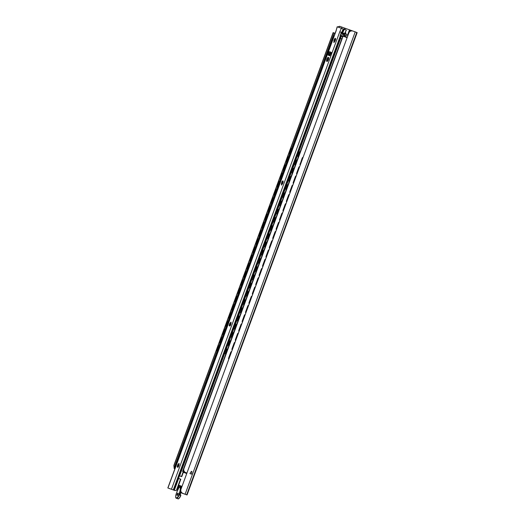 <?xml version="1.0" encoding="UTF-8"?>
<svg xmlns="http://www.w3.org/2000/svg" width="525" height="525" viewBox="0 0 525 525"><rect width="100%" height="100%" fill="white"/><g stroke="black" fill="none" stroke-linecap="round" stroke-linejoin="round"><path stroke-width="0.79" d="M182.175 493.133L186.06 494.609L182.562 493.303L180.876 492.089L180.79 489.74C180.567 491.387 181.289 492.621 182.949 493.447L187.051 494.977L357.171 32.616L353.023 31.067M345.174 28.304L339.957 26.388L337.851 27.011M344.623 35.037L345.273 35.28L344.886 36.343M344.098 34.86L345.726 35.444A1.372 1.273 109.7 0 0 345.739 35.444A1.372 1.273 109.7 0 0 347.274 34.847L348.055 35.123M348.062 35.116L347.274 34.847M345.01 33.042L345.87 32.996L345.627 34.243M345.962 34.072L346.342 34.499M352.242 30.817L345.22 28.291M346.441 34.243L344.649 33.876M346.408 37.393A1.096 0.407 -69.7 0 0 346.264 36.835L343.928 36.002L344.321 34.939M347.215 37.19L346.264 36.835L347.215 37.19A1.096 0.407 110.3 0 1 347.281 37.236M168.577 485.927L174.897 468.727L174.097 468.412L174.91 468.707M335.094 33.331L336.184 30.365M337.588 26.919L339.938 26.381M169.516 488.585L169.089 488.427M191.507 474.141L189.952 473.563C191.776 470.367 192.294 470.558 191.507 474.141M182.142 493.211L180.777 492.712M180.324 492.562L187.051 494.977M353.069 31.08C351.264 30.634 349.919 31.106 349.02 32.511L350.608 30.778L352.675 30.942M180.79 489.74L349.02 32.511M338.513 27.248L338.776 26.545M303.109 157.283A1.372 1.194 109.8 0 0 302.164 158.183L302.354 158.248A1.372 1.194 -70.2 0 1 303.05 157.447M300.28 164.968A1.372 1.194 -70.2 0 1 300.274 163.905L302.164 158.183M300.274 163.905L302.354 158.248M300.083 163.833A1.372 1.194 109.8 0 0 300.221 165.132M299.709 166.53A1.372 1.194 109.8 0 0 298.764 167.429L298.948 167.495A1.372 1.194 -70.2 0 1 299.65 166.694M296.881 174.215A1.372 1.194 -70.2 0 1 296.874 173.152L298.948 167.495M296.874 173.152L296.684 173.079A1.372 1.194 109.8 0 0 296.822 174.379M296.303 175.777A1.372 1.194 109.8 0 0 295.358 176.676L295.549 176.748A1.372 1.194 -70.2 0 1 296.244 175.941M293.482 183.461A1.372 1.194 -70.2 0 1 293.468 182.398L295.549 176.748M293.468 182.398L293.285 182.326A1.372 1.194 109.8 0 0 293.416 183.625M292.904 185.03A1.372 1.194 109.8 0 0 291.959 185.922L292.143 185.994A1.372 1.194 -70.2 0 1 292.845 185.187M290.076 192.708A1.372 1.194 -70.2 0 1 290.069 191.645L292.143 185.994M290.069 191.645L289.879 191.579A1.372 1.194 109.8 0 0 290.017 192.872M289.498 194.276A1.372 1.194 109.8 0 0 288.56 195.175L288.743 195.241A1.372 1.194 -70.2 0 1 289.439 194.434M286.676 201.961A1.372 1.194 -70.2 0 1 286.663 200.891L288.743 195.241M286.663 200.891L286.479 200.826A1.372 1.194 109.8 0 0 286.611 202.118M286.099 203.523A1.372 1.194 109.8 0 0 285.154 204.422L285.344 204.488A1.372 1.194 -70.2 0 1 286.04 203.68M283.27 211.207A1.372 1.194 -70.2 0 1 283.264 210.138L285.344 204.488M283.264 210.138L283.073 210.072A1.372 1.194 109.8 0 0 283.211 211.372M282.699 212.769A1.372 1.194 109.8 0 0 281.754 213.668L281.938 213.734A1.372 1.194 -70.2 0 1 282.64 212.927M279.871 220.454A1.372 1.194 -70.2 0 1 279.858 219.384L281.938 213.734M279.858 219.384L279.674 219.319A1.372 1.194 109.8 0 0 279.812 220.618M279.293 222.016A1.372 1.194 109.8 0 0 278.348 222.915L278.539 222.981A1.372 1.194 -70.2 0 1 279.234 222.173M276.465 229.701A1.372 1.194 -70.2 0 1 276.458 228.631L278.539 222.981M276.458 228.631L276.268 228.565A1.372 1.194 109.8 0 0 276.406 229.865M275.894 231.262A1.372 1.194 109.8 0 0 274.949 232.162L275.133 232.227A1.372 1.194 -70.2 0 1 275.835 231.427M273.066 238.947A1.372 1.194 -70.2 0 1 273.053 237.877L275.133 232.227M273.053 237.877L272.869 237.812A1.372 1.194 109.8 0 0 273.007 239.111M272.488 240.509A1.372 1.194 109.8 0 0 271.543 241.408L271.733 241.474A1.372 1.194 -70.2 0 1 272.429 240.673M269.66 248.194A1.372 1.194 -70.2 0 1 269.653 247.124L271.733 241.474M269.653 247.124L269.463 247.058A1.372 1.194 109.8 0 0 269.601 248.358M269.089 249.756A1.372 1.194 109.8 0 0 268.144 250.655L268.327 250.72A1.372 1.194 -70.2 0 1 269.03 249.92M266.26 257.44A1.372 1.194 -70.2 0 1 266.254 256.377L268.327 250.72M266.254 256.377L266.063 256.305A1.372 1.194 109.8 0 0 266.201 257.604M265.683 259.002A1.372 1.194 109.8 0 0 264.738 259.901L264.928 259.973A1.372 1.194 -70.2 0 1 265.624 259.166M262.861 266.687A1.372 1.194 -70.2 0 1 262.848 265.624L264.928 259.973M262.848 265.624L262.664 265.552A1.372 1.194 109.8 0 0 262.795 266.851M262.283 268.255A1.372 1.194 109.8 0 0 261.338 269.148L261.522 269.22A1.372 1.194 -70.2 0 1 262.224 268.413M259.455 275.933A1.372 1.194 -70.2 0 1 259.448 274.87L261.522 269.22M259.448 274.87L259.258 274.798A1.372 1.194 109.8 0 0 259.396 276.098M258.877 277.502A1.372 1.194 109.8 0 0 257.933 278.394L258.123 278.467A1.372 1.194 -70.2 0 1 258.818 277.659M256.056 285.18A1.372 1.194 -70.2 0 1 256.043 284.117L258.123 278.467M256.043 284.117L255.859 284.051A1.372 1.194 109.8 0 0 255.99 285.344M255.478 286.748A1.372 1.194 109.8 0 0 254.533 287.647L254.723 287.713A1.372 1.194 -70.2 0 1 255.419 286.906M252.65 294.433A1.372 1.194 -70.2 0 1 252.643 293.363L254.723 287.713M252.643 293.363L252.453 293.298A1.372 1.194 109.8 0 0 252.591 294.591M252.072 295.995A1.372 1.194 109.8 0 0 251.134 296.894L251.317 296.96A1.372 1.194 -70.2 0 1 252.013 296.152M249.25 303.68A1.372 1.194 -70.2 0 1 249.237 302.61L251.317 296.96M249.237 302.61L249.053 302.544A1.372 1.194 109.8 0 0 249.191 303.844M248.673 305.242A1.372 1.194 109.8 0 0 247.728 306.141L247.918 306.206A1.372 1.194 -70.2 0 1 248.614 305.399M245.844 312.926A1.372 1.194 -70.2 0 1 245.838 311.857L247.918 306.206M245.838 311.857L245.648 311.791A1.372 1.194 109.8 0 0 245.785 313.09M245.273 314.488A1.372 1.194 109.8 0 0 244.328 315.387L244.512 315.453A1.372 1.194 -70.2 0 1 245.214 314.646M242.445 322.173A1.372 1.194 -70.2 0 1 242.432 321.103L244.512 315.453M242.432 321.103L242.248 321.037A1.372 1.194 109.8 0 0 242.386 322.337M241.868 323.735A1.372 1.194 109.8 0 0 240.923 324.634L241.113 324.699A1.372 1.194 -70.2 0 1 241.808 323.899M239.039 331.419A1.372 1.194 -70.2 0 1 239.032 330.35L241.113 324.699M239.032 330.35L238.842 330.284A1.372 1.194 109.8 0 0 238.98 331.583M238.468 332.981A1.372 1.194 109.8 0 0 237.523 333.88L237.707 333.946A1.372 1.194 -70.2 0 1 238.409 333.145M235.64 340.666A1.372 1.194 -70.2 0 1 235.627 339.596L237.707 333.946M235.627 339.596L235.443 339.531A1.372 1.194 109.8 0 0 235.581 340.83M235.062 342.228A1.372 1.194 109.8 0 0 234.117 343.127L234.308 343.192A1.372 1.194 -70.2 0 1 235.003 342.392M232.234 349.913A1.372 1.194 -70.2 0 1 232.227 348.849L234.308 343.192M232.227 348.849L232.037 348.777A1.372 1.194 109.8 0 0 232.175 350.077M231.663 351.474A1.372 1.194 109.8 0 0 230.718 352.373L230.902 352.446A1.372 1.194 -70.2 0 1 231.604 351.638M228.834 359.159A1.372 1.194 -70.2 0 1 228.828 358.096L230.902 352.446M228.828 358.096L228.637 358.024A1.372 1.194 109.8 0 0 228.775 359.323M296.684 173.079L298.764 167.429M293.285 182.326L295.358 176.676M289.879 191.579L291.959 185.922M286.479 200.826L288.56 195.175M283.073 210.072L285.154 204.422M279.674 219.319L281.754 213.668M276.268 228.565L278.348 222.915M272.869 237.812L274.949 232.162M269.463 247.058L271.543 241.408M266.063 256.305L268.144 250.655M262.664 265.552L264.738 259.901M259.258 274.798L261.338 269.148M255.859 284.051L257.933 278.394M252.453 293.298L254.533 287.647M249.053 302.544L251.134 296.894M245.648 311.791L247.728 306.141M242.248 321.037L244.328 315.387M238.842 330.284L240.923 324.634M235.443 339.531L237.523 333.88M232.037 348.777L234.117 343.127M228.637 358.024L230.718 352.373M335.101 33.331L333.126 32.602L173.88 465.426L174.293 467.893M347.123 37.662L342.95 36.12L183.829 468.989C183.553 470.636 184.163 471.831 185.653 472.572L186.933 473.051L185.22 472.421L183.553 470.984L183.704 468.943M183.501 471.863L186.92 473.084L183.507 471.85M174.156 468.254L173.88 465.426M183.829 468.989L343.074 36.166M174.005 465.472L333.25 32.648M174.254 467.657L217.048 351.337M219.142 345.653L220.073 343.12M222.16 337.431L223.099 334.897M225.186 329.214L226.118 326.681M228.211 320.992L229.143 318.458M231.236 312.775L232.168 310.236M234.262 304.553L235.193 302.019M237.287 296.336L238.219 293.797M240.312 288.113L241.244 285.58M243.331 279.897L244.269 277.358M246.356 271.674L247.288 269.141M249.382 263.458L250.313 260.918M252.407 255.235L253.339 252.702M255.432 247.019L256.364 244.479M258.457 238.796L259.389 236.263M261.476 230.573L262.415 228.04M264.502 222.357L265.433 219.824M267.527 214.134L268.459 211.601M270.552 205.918L271.484 203.378M273.577 197.695L274.509 195.162M276.603 189.479L277.535 186.939M279.622 181.256L280.56 178.723M282.647 173.04L283.579 170.5M285.672 164.817L286.604 162.284M288.697 156.601L289.629 154.061M291.723 148.378L334.176 32.99M300.53 151.417A1.372 1.221 109.8 0 0 299.473 152.329L299.591 152.375A1.372 1.221 -70.2 0 1 300.503 151.489M298.39 157.231A1.372 1.221 -70.2 0 1 298.266 155.971L299.473 152.329M298.266 155.971L299.591 152.375M298.154 155.925A1.372 1.221 109.8 0 0 298.364 157.31M291.861 148.345A1.372 1.312 109.5 0 0 290.824 149.231L290.896 149.257A1.372 1.312 -70.5 0 1 291.841 148.391M289.734 154.127A1.372 1.312 -70.5 0 1 289.577 152.854L290.824 149.231M289.577 152.854L290.896 149.257M289.498 152.827A1.372 1.312 109.5 0 0 289.715 154.179M297.504 159.633A1.372 1.221 109.8 0 0 296.448 160.552L296.566 160.591A1.372 1.221 -70.2 0 1 297.478 159.712M295.365 165.454A1.372 1.221 -70.2 0 1 295.24 164.187L296.566 160.591M295.24 164.187L296.448 160.552M295.129 164.148A1.372 1.221 109.8 0 0 295.339 165.526M288.835 156.568A1.372 1.312 109.5 0 0 287.798 157.454L287.877 157.48A1.372 1.312 -70.5 0 1 288.816 156.614M286.709 162.35A1.372 1.312 -70.5 0 1 286.552 161.077L287.877 157.48M286.552 161.077L286.479 161.05A1.372 1.312 109.5 0 0 286.689 162.396M294.486 167.856A1.372 1.221 109.8 0 0 293.429 168.768L293.541 168.814A1.372 1.221 -70.2 0 1 294.453 167.928M292.34 173.677A1.372 1.221 -70.2 0 1 292.222 172.41L293.541 168.814M292.222 172.41L293.429 168.768M292.103 172.364A1.372 1.221 109.8 0 0 292.313 173.749M285.81 164.784A1.372 1.312 109.5 0 0 284.773 165.67L284.852 165.697A1.372 1.312 -70.5 0 1 285.797 164.83M283.684 170.566A1.372 1.312 -70.5 0 1 283.526 169.293L284.852 165.697M283.526 169.293L283.454 169.267A1.372 1.312 109.5 0 0 283.664 170.618M291.46 176.078A1.372 1.221 109.8 0 0 290.404 176.991L290.515 177.03A1.372 1.221 -70.2 0 1 291.434 176.151M289.321 181.893A1.372 1.221 -70.2 0 1 289.196 180.626L290.515 177.03M289.196 180.626L290.404 176.991M289.078 180.587A1.372 1.221 109.8 0 0 289.288 181.965M282.785 173.007A1.372 1.312 109.5 0 0 281.754 173.893L281.827 173.919A1.372 1.312 -70.5 0 1 282.772 173.053M280.658 178.789A1.372 1.312 -70.5 0 1 280.501 177.516L281.827 173.919M280.501 177.516L280.429 177.489A1.372 1.312 109.5 0 0 280.639 178.835M289.275 181.945L288.409 184.301A1.372 1.221 109.8 0 0 287.378 185.207L287.497 185.253A1.372 1.221 -70.2 0 1 288.409 184.367M286.296 190.116A1.372 1.221 -70.2 0 1 286.171 188.849L287.497 185.253M286.171 188.849L287.378 185.207M286.053 188.803A1.372 1.221 109.8 0 0 286.269 190.188L285.383 192.518M279.766 181.223A1.372 1.312 109.5 0 0 278.729 182.109L278.801 182.136A1.372 1.312 -70.5 0 1 279.746 181.269M277.633 187.012A1.372 1.312 -70.5 0 1 277.476 185.732L278.801 182.136M277.476 185.732L277.403 185.706A1.372 1.312 109.5 0 0 277.62 187.058M285.41 192.518A1.372 1.221 109.8 0 0 284.353 193.43L284.471 193.469A1.372 1.221 -70.2 0 1 285.383 192.59M283.27 198.332A1.372 1.221 -70.2 0 1 283.146 197.065L284.471 193.469M283.146 197.065L284.353 193.43M283.027 197.026A1.372 1.221 109.8 0 0 283.244 198.411M276.741 189.446A1.372 1.312 109.5 0 0 275.704 190.332L275.776 190.358A1.372 1.312 -70.5 0 1 276.721 189.492M274.608 195.228A1.372 1.312 -70.5 0 1 274.457 193.955L275.776 190.358M274.457 193.955L274.378 193.928A1.372 1.312 109.5 0 0 274.595 195.274M282.384 200.734A1.372 1.221 109.8 0 0 281.328 201.646L281.446 201.692A1.372 1.221 -70.2 0 1 282.358 200.806M280.245 206.555A1.372 1.221 -70.2 0 1 280.12 205.288L281.446 201.692M280.12 205.288L281.328 201.646M280.009 205.242A1.372 1.221 109.8 0 0 280.219 206.627M273.715 197.662A1.372 1.312 109.5 0 0 272.678 198.555L272.751 198.581A1.372 1.312 -70.5 0 1 273.696 197.708M271.589 203.451A1.372 1.312 -70.5 0 1 271.432 202.177L272.751 198.581M271.432 202.177L271.353 202.151A1.372 1.312 109.5 0 0 271.569 203.497M279.359 208.957A1.372 1.221 109.8 0 0 278.303 209.869L278.421 209.908A1.372 1.221 -70.2 0 1 279.333 209.029M277.22 214.771A1.372 1.221 -70.2 0 1 277.095 213.504L278.421 209.908M277.095 213.504L278.303 209.869M276.983 213.465A1.372 1.221 109.8 0 0 277.193 214.85M270.69 205.885A1.372 1.312 109.5 0 0 269.653 206.771L269.732 206.798A1.372 1.312 -70.5 0 1 270.67 205.931M268.564 211.667A1.372 1.312 -70.5 0 1 268.406 210.394L269.732 206.798M268.406 210.394L268.334 210.368A1.372 1.312 109.5 0 0 268.544 211.719M276.34 217.173A1.372 1.221 109.8 0 0 275.284 218.085L275.395 218.131A1.372 1.221 -70.2 0 1 276.308 217.245M274.194 222.994A1.372 1.221 -70.2 0 1 274.076 221.727L275.395 218.131M274.076 221.727L275.284 218.085M273.958 221.681A1.372 1.221 109.8 0 0 274.168 223.066M267.665 214.102A1.372 1.312 109.5 0 0 266.628 214.994L266.707 215.02A1.372 1.312 -70.5 0 1 267.652 214.148M265.538 219.89A1.372 1.312 -70.5 0 1 265.381 218.617L266.707 215.02M265.381 218.617L265.309 218.59A1.372 1.312 109.5 0 0 265.519 219.936M273.315 225.396A1.372 1.221 109.8 0 0 272.258 226.308L272.37 226.347A1.372 1.221 -70.2 0 1 273.289 225.468M271.169 231.21A1.372 1.221 -70.2 0 1 271.051 229.943L272.37 226.347M271.051 229.943L272.258 226.308M270.933 229.904A1.372 1.221 109.8 0 0 271.143 231.289M264.639 222.324A1.372 1.312 109.5 0 0 263.609 223.21L263.681 223.237A1.372 1.312 -70.5 0 1 264.626 222.37M262.513 228.106A1.372 1.312 -70.5 0 1 262.356 226.833L263.681 223.237M262.356 226.833L262.283 226.807A1.372 1.312 109.5 0 0 262.493 228.158M271.13 231.269L270.263 233.618A1.372 1.221 109.8 0 0 269.233 234.531L269.345 234.57A1.372 1.221 -70.2 0 1 270.263 233.684M268.15 239.433A1.372 1.221 -70.2 0 1 268.026 238.166L269.345 234.57M268.026 238.166L269.233 234.531M267.908 238.127A1.372 1.221 109.8 0 0 268.118 239.505L267.238 241.841M261.614 230.541A1.372 1.312 109.5 0 0 260.584 231.433L260.656 231.459A1.372 1.312 -70.5 0 1 261.601 230.593M259.488 236.329A1.372 1.312 -70.5 0 1 259.33 235.056L260.656 231.459M259.33 235.056L259.258 235.029A1.372 1.312 109.5 0 0 259.468 236.375M267.264 241.835A1.372 1.221 109.8 0 0 266.208 242.747L266.326 242.786A1.372 1.221 -70.2 0 1 267.238 241.907M265.125 247.649A1.372 1.221 -70.2 0 1 265 246.382L266.326 242.786M265 246.382L266.208 242.747M264.882 246.343A1.372 1.221 109.8 0 0 265.099 247.728M258.595 238.763A1.372 1.312 109.5 0 0 257.558 239.649L257.631 239.676A1.372 1.312 -70.5 0 1 258.576 238.809M256.463 244.545A1.372 1.312 -70.5 0 1 256.312 243.272L257.631 239.676M256.312 243.272L256.233 243.246A1.372 1.312 109.5 0 0 256.449 244.598M264.239 250.051A1.372 1.221 109.8 0 0 263.183 250.97L263.301 251.009A1.372 1.221 -70.2 0 1 264.213 250.13M262.1 255.872A1.372 1.221 -70.2 0 1 261.975 254.605L263.301 251.009M261.975 254.605L263.183 250.97M261.863 254.566A1.372 1.221 109.8 0 0 262.073 255.944M255.57 246.98A1.372 1.312 109.5 0 0 254.533 247.872L254.605 247.898A1.372 1.312 -70.5 0 1 255.55 247.032M253.444 252.768A1.372 1.312 -70.5 0 1 253.286 251.495L254.605 247.898M253.286 251.495L253.207 251.468A1.372 1.312 109.5 0 0 253.424 252.814M261.214 258.274A1.372 1.221 109.8 0 0 260.157 259.186L260.275 259.232A1.372 1.221 -70.2 0 1 261.188 258.346M259.074 264.088A1.372 1.221 -70.2 0 1 258.95 262.822L260.275 259.232M258.95 262.822L260.157 259.186M258.838 262.782A1.372 1.221 109.8 0 0 259.048 264.167M252.545 255.202A1.372 1.312 109.5 0 0 251.508 256.088L251.587 256.115A1.372 1.312 -70.5 0 1 252.525 255.248M250.418 260.984A1.372 1.312 -70.5 0 1 250.261 259.711L251.587 256.115M250.261 259.711L250.189 259.685A1.372 1.312 109.5 0 0 250.399 261.037M258.188 266.49A1.372 1.221 109.8 0 0 257.138 267.409L257.25 267.448A1.372 1.221 -70.2 0 1 258.162 266.569M256.049 272.311A1.372 1.221 -70.2 0 1 255.924 271.044L257.25 267.448M255.924 271.044L257.138 267.409M255.813 271.005A1.372 1.221 109.8 0 0 256.023 272.383M249.519 263.425A1.372 1.312 109.5 0 0 248.482 264.311L248.561 264.338A1.372 1.312 -70.5 0 1 249.5 263.471M247.393 269.207A1.372 1.312 -70.5 0 1 247.236 267.934L248.561 264.338M247.236 267.934L247.163 267.908A1.372 1.312 109.5 0 0 247.373 269.253M255.17 274.713A1.372 1.221 109.8 0 0 254.113 275.625L254.225 275.671A1.372 1.221 -70.2 0 1 255.143 274.785M253.024 280.527A1.372 1.221 -70.2 0 1 252.906 279.267L254.225 275.671M252.906 279.267L254.113 275.625M252.787 279.221A1.372 1.221 109.8 0 0 252.998 280.606M246.494 271.642A1.372 1.312 109.5 0 0 245.457 272.527L245.536 272.554A1.372 1.312 -70.5 0 1 246.481 271.688M244.368 277.423A1.372 1.312 -70.5 0 1 244.21 276.15L245.536 272.554M244.21 276.15L244.138 276.124A1.372 1.312 109.5 0 0 244.348 277.476M252.984 280.586L252.118 282.936A1.372 1.221 109.8 0 0 251.088 283.848L251.199 283.887A1.372 1.221 -70.2 0 1 252.118 283.008M250.005 288.75A1.372 1.221 -70.2 0 1 249.88 287.483L251.199 283.887M249.88 287.483L251.088 283.848M249.762 287.444A1.372 1.221 109.8 0 0 249.972 288.822L249.093 291.158M243.469 279.864A1.372 1.312 109.5 0 0 242.438 280.75L242.511 280.777A1.372 1.312 -70.5 0 1 243.456 279.91M241.343 285.646A1.372 1.312 -70.5 0 1 241.185 284.373L242.511 280.777M241.185 284.373L241.113 284.347A1.372 1.312 109.5 0 0 241.323 285.692M249.119 291.152A1.372 1.221 109.8 0 0 248.062 292.064L248.181 292.11A1.372 1.221 -70.2 0 1 249.093 291.224M246.98 296.973A1.372 1.221 -70.2 0 1 246.855 295.706L248.181 292.11M246.855 295.706L248.062 292.064M246.737 295.66A1.372 1.221 109.8 0 0 246.953 297.045M240.45 288.081A1.372 1.312 109.5 0 0 239.413 288.967L239.485 288.993A1.372 1.312 -70.5 0 1 240.43 288.127M238.317 293.869A1.372 1.312 -70.5 0 1 238.166 292.589L239.485 288.993M238.166 292.589L238.088 292.563A1.372 1.312 109.5 0 0 238.304 293.915M246.094 299.375A1.372 1.221 109.8 0 0 245.037 300.287L245.155 300.326A1.372 1.221 -70.2 0 1 246.067 299.447M243.954 305.189A1.372 1.221 -70.2 0 1 243.83 303.923L245.155 300.326M243.83 303.923L245.037 300.287M243.718 303.883A1.372 1.221 109.8 0 0 243.928 305.268M237.425 296.303A1.372 1.312 109.5 0 0 236.388 297.189L236.46 297.216A1.372 1.312 -70.5 0 1 237.405 296.349M235.292 302.085A1.372 1.312 -70.5 0 1 235.141 300.812L236.46 297.216M235.141 300.812L235.062 300.786A1.372 1.312 109.5 0 0 235.279 302.131M243.068 307.591A1.372 1.221 109.8 0 0 242.012 308.503L242.13 308.549A1.372 1.221 -70.2 0 1 243.042 307.663M240.929 313.412A1.372 1.221 -70.2 0 1 240.804 312.145L242.13 308.549M240.804 312.145L242.012 308.503M240.693 312.099A1.372 1.221 109.8 0 0 240.903 313.484M234.399 304.52A1.372 1.312 109.5 0 0 233.363 305.412L233.435 305.438A1.372 1.312 -70.5 0 1 234.38 304.566M232.273 310.308A1.372 1.312 -70.5 0 1 232.116 309.035L233.435 305.438M232.116 309.035L232.037 309.002A1.372 1.312 109.5 0 0 232.253 310.354M240.043 315.814A1.372 1.221 109.8 0 0 238.987 316.726L239.105 316.765A1.372 1.221 -70.2 0 1 240.017 315.886M237.904 321.628A1.372 1.221 -70.2 0 1 237.779 320.362L239.105 316.765M237.779 320.362L238.987 316.726M237.668 320.322A1.372 1.221 109.8 0 0 237.877 321.707M231.374 312.743A1.372 1.312 109.5 0 0 230.337 313.628L230.416 313.655A1.372 1.312 -70.5 0 1 231.354 312.788M229.248 318.524A1.372 1.312 -70.5 0 1 229.09 317.251L230.416 313.655M229.09 317.251L229.018 317.225A1.372 1.312 109.5 0 0 229.228 318.577M237.024 324.03A1.372 1.221 109.8 0 0 235.968 324.942L236.079 324.988A1.372 1.221 -70.2 0 1 236.992 324.102M234.878 329.851A1.372 1.221 -70.2 0 1 234.76 328.584L236.079 324.988M234.76 328.584L235.968 324.942M234.642 328.538A1.372 1.221 109.8 0 0 234.852 329.923M228.349 320.959A1.372 1.312 109.5 0 0 227.312 321.851L227.391 321.877A1.372 1.312 -70.5 0 1 228.336 321.005M226.223 326.747A1.372 1.312 -70.5 0 1 226.065 325.474L227.391 321.877M226.065 325.474L225.993 325.447A1.372 1.312 109.5 0 0 226.203 326.793M234.839 329.903L233.973 332.253A1.372 1.221 109.8 0 0 232.942 333.165L233.054 333.204A1.372 1.221 -70.2 0 1 233.973 332.325M231.86 338.067A1.372 1.221 -70.2 0 1 231.735 336.801L233.054 333.204M231.735 336.801L232.942 333.165M231.617 336.761A1.372 1.221 109.8 0 0 231.827 338.146L230.948 340.476M225.323 329.182A1.372 1.312 109.5 0 0 224.293 330.067L224.365 330.094A1.372 1.312 -70.5 0 1 225.31 329.228M223.197 334.963A1.372 1.312 -70.5 0 1 223.04 333.69L224.365 330.094M223.04 333.69L222.968 333.664A1.372 1.312 109.5 0 0 223.177 335.016M230.974 340.469A1.372 1.221 109.8 0 0 229.917 341.388L230.029 341.427A1.372 1.221 -70.2 0 1 230.948 340.541M228.834 346.29A1.372 1.221 -70.2 0 1 228.71 345.023L230.029 341.427M228.71 345.023L228.592 344.984A1.372 1.221 109.8 0 0 228.802 346.362M222.305 337.398A1.372 1.312 109.5 0 0 221.268 338.29L221.34 338.317A1.372 1.312 -70.5 0 1 222.285 337.444M220.172 343.186A1.372 1.312 -70.5 0 1 220.014 341.913L221.268 338.29M220.014 341.913L221.34 338.317M219.942 341.887A1.372 1.312 109.5 0 0 220.159 343.232M227.948 348.692A1.372 1.221 109.8 0 0 226.892 349.604L227.01 349.643A1.372 1.221 -70.2 0 1 227.922 348.764M225.809 354.506A1.372 1.221 -70.2 0 1 225.684 353.24L227.01 349.643M225.684 353.24L226.892 349.604M225.566 353.2A1.372 1.221 109.8 0 0 225.783 354.585M219.279 345.621A1.372 1.312 109.5 0 0 218.243 346.507L218.315 346.533A1.372 1.312 -70.5 0 1 219.26 345.667M217.147 351.402A1.372 1.312 -70.5 0 1 216.996 350.129L218.243 346.507M216.996 350.129L218.315 346.533M216.917 350.103A1.372 1.312 109.5 0 0 217.133 351.455M286.479 161.05L287.798 157.454M283.454 169.267L284.773 165.67M280.429 177.489L281.754 173.893M277.403 185.706L278.729 182.109M274.378 193.928L275.704 190.332M271.353 202.151L272.678 198.555M268.334 210.368L269.653 206.771M265.309 218.59L266.628 214.994M262.283 226.807L263.609 223.21M259.258 235.029L260.584 231.433M256.233 243.246L257.558 239.649M253.207 251.468L254.533 247.872M250.189 259.685L251.508 256.088M247.163 267.908L248.482 264.311M244.138 276.124L245.457 272.527M241.113 284.347L242.438 280.75M238.088 292.563L239.413 288.967M235.062 300.786L236.388 297.189M232.037 309.002L233.363 305.412M229.018 317.225L230.337 313.628M225.993 325.447L227.312 321.851M222.968 333.664L224.293 330.067M228.592 344.984L229.917 341.388M184.8 472.29A1.372 0.505 -69.7 0 0 184.839 472.31L185.555 472.572M174.162 468.431L333.29 35.739L334.103 36.035M300.503 151.423L341.926 38.843L340.134 38.194L180.994 470.879M296.231 157.513A1.372 1.227 109.8 0 0 295.431 158.353L295.549 158.399A1.372 1.227 -70.2 0 1 296.185 157.631M294.217 162.993A1.372 1.227 -70.2 0 1 294.223 161.995L295.431 158.353M294.223 161.995L295.549 158.399M294.112 161.949A1.372 1.227 109.8 0 0 294.171 163.111M293.206 165.736A1.372 1.227 109.8 0 0 292.412 166.576L292.523 166.615A1.372 1.227 -70.2 0 1 293.16 165.847M291.191 171.209A1.372 1.227 -70.2 0 1 291.198 170.212L292.523 166.615M291.198 170.212L291.086 170.172A1.372 1.227 109.8 0 0 291.145 171.327M290.181 173.952A1.372 1.227 109.8 0 0 289.387 174.792L289.498 174.838A1.372 1.227 -70.2 0 1 290.135 174.07M288.166 179.432A1.372 1.227 -70.2 0 1 288.173 178.434L289.498 174.838M288.173 178.434L288.061 178.388A1.372 1.227 109.8 0 0 288.12 179.55M287.155 182.175A1.372 1.227 109.8 0 0 286.361 183.015L286.473 183.054A1.372 1.227 -70.2 0 1 287.116 182.293M285.141 187.648A1.372 1.227 -70.2 0 1 285.154 186.651L286.473 183.054M285.154 186.651L285.036 186.611A1.372 1.227 109.8 0 0 285.095 187.766M284.13 190.398A1.372 1.227 109.8 0 0 283.336 191.238L283.447 191.277A1.372 1.227 -70.2 0 1 284.091 190.509M282.115 195.871A1.372 1.227 -70.2 0 1 282.128 194.873L283.447 191.277M282.128 194.873L282.01 194.834A1.372 1.227 109.8 0 0 282.076 195.989M281.105 198.614A1.372 1.227 109.8 0 0 280.311 199.454L280.422 199.493A1.372 1.227 -70.2 0 1 281.065 198.732M279.09 204.087A1.372 1.227 -70.2 0 1 279.103 203.09L280.422 199.493M279.103 203.09L278.992 203.05A1.372 1.227 109.8 0 0 279.051 204.205M278.079 206.837A1.372 1.227 109.8 0 0 277.285 207.677L277.403 207.716A1.372 1.227 -70.2 0 1 278.04 206.948M276.071 212.31A1.372 1.227 -70.2 0 1 276.078 211.312L277.403 207.716M276.078 211.312L275.966 211.273A1.372 1.227 109.8 0 0 276.025 212.428M275.061 215.053A1.372 1.227 109.8 0 0 274.267 215.893L274.378 215.933A1.372 1.227 -70.2 0 1 275.015 215.171M273.046 220.526A1.372 1.227 -70.2 0 1 273.053 219.529L274.378 215.933M273.053 219.529L272.941 219.489A1.372 1.227 109.8 0 0 273 220.644M272.035 223.276A1.372 1.227 109.8 0 0 271.241 224.116L271.353 224.155A1.372 1.227 -70.2 0 1 271.989 223.387M270.021 228.749A1.372 1.227 -70.2 0 1 270.027 227.752L271.353 224.155M270.027 227.752L269.916 227.712A1.372 1.227 109.8 0 0 269.975 228.867M269.01 231.492A1.372 1.227 109.8 0 0 268.216 232.332L268.327 232.372A1.372 1.227 -70.2 0 1 268.964 231.61M266.995 236.965A1.372 1.227 -70.2 0 1 267.002 235.968L268.327 232.372M267.002 235.968L266.89 235.928A1.372 1.227 109.8 0 0 266.949 237.083M265.985 239.715A1.372 1.227 109.8 0 0 265.191 240.555L265.302 240.594A1.372 1.227 -70.2 0 1 265.945 239.827M263.97 245.188A1.372 1.227 -70.2 0 1 263.983 244.191L265.302 240.594M263.983 244.191L263.865 244.151A1.372 1.227 109.8 0 0 263.931 245.306M262.959 247.931A1.372 1.227 109.8 0 0 262.165 248.771L262.277 248.811A1.372 1.227 -70.2 0 1 262.92 248.049M260.945 253.411A1.372 1.227 -70.2 0 1 260.958 252.407L262.277 248.811M260.958 252.407L260.846 252.368A1.372 1.227 109.8 0 0 260.905 253.523M259.934 256.154A1.372 1.227 109.8 0 0 259.14 256.994L259.258 257.033A1.372 1.227 -70.2 0 1 259.895 256.266M257.919 261.627A1.372 1.227 -70.2 0 1 257.933 260.63L259.258 257.033M257.933 260.63L257.821 260.59A1.372 1.227 109.8 0 0 257.88 261.745M256.915 264.37A1.372 1.227 109.8 0 0 256.115 265.21L256.233 265.256A1.372 1.227 -70.2 0 1 256.869 264.488M254.901 269.85A1.372 1.227 -70.2 0 1 254.907 268.853L256.233 265.256M254.907 268.853L254.796 268.807A1.372 1.227 109.8 0 0 254.855 269.968M253.89 272.593A1.372 1.227 109.8 0 0 253.096 273.433L253.207 273.473A1.372 1.227 -70.2 0 1 253.844 272.705M251.875 278.066A1.372 1.227 -70.2 0 1 251.882 277.069L253.207 273.473M251.882 277.069L251.77 277.029A1.372 1.227 109.8 0 0 251.829 278.184M250.865 280.809A1.372 1.227 109.8 0 0 250.071 281.649L250.182 281.695A1.372 1.227 -70.2 0 1 250.819 280.928M248.85 286.289A1.372 1.227 -70.2 0 1 248.857 285.292L250.182 281.695M248.857 285.292L248.745 285.246A1.372 1.227 109.8 0 0 248.804 286.407M247.839 289.032A1.372 1.227 109.8 0 0 247.045 289.872L247.157 289.912A1.372 1.227 -70.2 0 1 247.8 289.15M245.825 294.505A1.372 1.227 -70.2 0 1 245.838 293.508L247.157 289.912M245.838 293.508L245.72 293.468A1.372 1.227 109.8 0 0 245.785 294.623M244.814 297.248A1.372 1.227 109.8 0 0 244.02 298.088L244.132 298.134A1.372 1.227 -70.2 0 1 244.775 297.367M242.799 302.728A1.372 1.227 -70.2 0 1 242.812 301.731L244.132 298.134M242.812 301.731L242.694 301.685A1.372 1.227 109.8 0 0 242.76 302.846M241.789 305.471A1.372 1.227 109.8 0 0 240.995 306.311L241.113 306.351A1.372 1.227 -70.2 0 1 241.749 305.589M239.774 310.944A1.372 1.227 -70.2 0 1 239.787 309.947L241.113 306.351M239.787 309.947L239.676 309.908A1.372 1.227 109.8 0 0 239.735 311.062M238.77 313.694A1.372 1.227 109.8 0 0 237.969 314.534L238.088 314.573A1.372 1.227 -70.2 0 1 238.724 313.806M236.755 319.167A1.372 1.227 -70.2 0 1 236.762 318.17L238.088 314.573M236.762 318.17L236.65 318.13A1.372 1.227 109.8 0 0 236.709 319.285M235.745 321.91A1.372 1.227 109.8 0 0 234.951 322.75L235.062 322.79A1.372 1.227 -70.2 0 1 235.699 322.028M233.73 327.383A1.372 1.227 -70.2 0 1 233.737 326.386L235.062 322.79M233.737 326.386L233.625 326.347A1.372 1.227 109.8 0 0 233.684 327.502M232.719 330.133A1.372 1.227 109.8 0 0 231.925 330.973L232.037 331.012A1.372 1.227 -70.2 0 1 232.673 330.245M230.705 335.606A1.372 1.227 -70.2 0 1 230.711 334.609L232.037 331.012M230.711 334.609L230.6 334.569A1.372 1.227 109.8 0 0 230.659 335.724M229.694 338.349A1.372 1.227 109.8 0 0 228.9 339.189L229.012 339.229A1.372 1.227 -70.2 0 1 229.655 338.467M227.679 343.822A1.372 1.227 -70.2 0 1 227.692 342.825L229.012 339.229M227.692 342.825L228.9 339.189M227.574 342.786A1.372 1.227 109.8 0 0 227.633 343.941M226.669 346.572A1.372 1.227 109.8 0 0 225.875 347.412L225.986 347.452A1.372 1.227 -70.2 0 1 226.629 346.684M224.654 352.045A1.372 1.227 -70.2 0 1 224.667 351.048L225.875 347.412M224.667 351.048L225.986 347.452M224.549 351.008A1.372 1.227 109.8 0 0 224.615 352.163M291.086 170.172L292.412 166.576M288.061 178.388L289.387 174.792M285.036 186.611L286.361 183.015M282.01 194.834L283.336 191.238M278.992 203.05L280.311 199.454M275.966 211.273L277.285 207.677M272.941 219.489L274.267 215.893M269.916 227.712L271.241 224.116M266.89 235.928L268.216 232.332M263.865 244.151L265.191 240.555M260.846 252.368L262.165 248.771M257.821 260.59L259.14 256.994M254.796 268.807L256.115 265.21M251.77 277.029L253.096 273.433M248.745 285.246L250.071 281.649M245.72 293.468L247.045 289.872M242.694 301.685L244.02 298.088M239.676 309.908L240.995 306.311M236.65 318.13L237.969 314.534M233.625 326.347L234.951 322.75M230.6 334.569L231.925 330.973M281.715 184.131L281.853 184.774L281.715 184.131M281.426 183.888L282.063 181.486L282.949 180.803L283.192 181.886L282.588 183.691L281.367 185.095L281.597 184.137M282.811 181.775A2.284 0.847 -69.7 0 0 282.699 181.939A2.284 0.847 -69.7 0 0 281.912 184.085A2.284 0.847 -69.7 0 0 281.886 184.268M283.106 181.368L282.194 182.378L281.912 184.085M334.162 41.573L334.307 42.21L334.162 41.573M333.874 41.324L334.51 38.922L335.403 38.246L335.646 39.329L335.035 41.134L333.821 42.532L334.051 41.573M335.265 39.211A2.284 0.847 -69.7 0 0 335.153 39.382A2.284 0.847 -69.7 0 0 334.366 41.521A2.284 0.847 -69.7 0 0 334.34 41.711M335.56 38.804L334.648 39.821L334.366 41.521M230.829 323.052A2.284 0.847 -69.7 0 0 230.718 323.216A2.284 0.847 -69.7 0 0 229.93 325.362L229.615 325.415M231.131 322.645L229.832 324.699L229.878 326.051M229.412 325.881L229.149 325.29L229.753 323.485L230.967 322.081L230.987 323.925L230.278 325.697L229.694 325.986M178.848 464.33A2.284 0.847 -69.7 0 0 178.743 464.494A2.284 0.847 -69.7 0 0 177.949 466.64L177.634 466.692M179.15 463.923L178.238 464.933L177.896 467.329M177.43 467.158L177.168 466.567L177.772 464.763L178.992 463.358L179.012 465.202L178.297 466.974L177.713 467.263M343.553 36.337L343.547 36.225A0.965 0.354 110.3 0 1 344.019 34.945L344.748 33.607L339.78 31.776L341.388 28.278L337.188 26.775L336.151 30.476L337.286 26.814M344.748 33.607L346.356 30.115L344.242 34.132L342.385 33.436L342.372 32.668M342.661 32.832L344.275 29.341L346.08 30.01M344.275 29.341L341.388 28.278M181.407 471.023L340.594 38.358L341.335 36.304L340.049 35.943L341.171 32.878L342.169 33.219M174.628 490.429L167.829 487.955L174.963 490.547L176.341 490.468L180.495 479.167L178.474 478.419L179.452 475.748L181.479 476.497L183.238 471.706M329.687 53.137L329.037 54.889L328.204 54.58L328.204 55.164L329.923 55.775L331.36 52.454A1.234 1.142 -70.3 0 0 331.354 52.467M329.011 55.447L329.037 54.889M328.67 57.835A2.192 0.807 -69.7 0 0 327.692 59.43A2.192 0.807 -69.7 0 0 327.403 61.267M181.479 476.497L183.52 471.811M344.433 34.46L344.242 34.132M328.204 54.58L329.267 51.699A1.234 1.142 109.7 0 0 329.91 53.255L330.927 53.629L330.107 52.001L330.448 51.896L331.288 53.747M326.858 59.122A2.192 0.807 110.3 0 1 328.374 57.343A2.192 0.807 110.3 0 1 328.381 59.679A2.192 0.807 110.3 0 1 326.858 61.451A2.192 0.807 110.3 0 1 326.858 59.122M329.267 51.699L330.107 52.001M170.737 489.031L171.34 489.221M341.335 36.304L342.792 36.547M181.538 476.523L179.452 475.748M176.341 490.468L180.495 479.167M186.749 473.543L183.35 472.283M178.887 485.244A0.545 0.512 109.7 0 1 178.854 485.238L182.024 486.386L178.631 485.133L180.803 479.227L178.592 478.406L179.432 475.801M180.803 479.227L178.592 478.406M183.356 472.29L181.748 476.654L179.537 475.84M180.954 492.168L179.996 494.333L180.206 495.233L179.255 494.885L180.488 491.525L179.963 491.137M177.476 490.462L179.57 485.487M180.869 485.966L180.187 487.837L179.78 487.692L180.469 485.822M178.014 494.438A1.234 0.453 -69.7 0 0 178.008 493.126A1.234 0.453 -69.7 0 0 177.155 494.123A1.234 0.453 -69.7 0 0 177.155 495.436A1.234 0.453 -69.7 0 0 178.014 494.438M180.147 494.655L180.685 495.41A4.108 1.516 110.3 0 1 177.831 498.75L176.4 498.218A4.108 1.516 -69.7 0 0 179.255 494.885L178.92 494.76L180.003 490.973M178.756 485.205L178.119 487.174L178.185 486.308M179.091 485.33L178.461 487.279L177.923 487.154L177.476 490.468L176.249 493.802A3.833 1.417 -69.7 0 0 176.262 497.877A3.833 1.417 -69.7 0 0 178.92 494.76M180.593 490.737L180.488 491.525L180.141 491.439L180.587 488.112L180.935 488.171L180.672 490.127M177.66 490.553L178.461 487.279L178.119 487.174L177.476 490.468M179.95 491.354L181.02 486.025L180.39 487.981L180.935 488.171L181.565 486.222M179.287 485.389L178.612 485.152M349.492 29.813L347.602 34.952M345.26 28.297L344.807 29.538M349.913 29.971L348.023 35.103M181.538 492.988L181.25 492.457M169.477 488.617L169.864 488.762M182.562 493.303L182.949 493.447M186.657 494.826L356.77 32.458M185.108 494.242L355.222 31.881M344.38 29.38L344.82 28.179M341.499 28.324L341.939 27.123M185.22 472.421L185.653 472.572M182.733 471.516L225.763 354.565M227.922 348.698L228.788 346.342M236.992 324.037L237.858 321.681M240.017 315.814L240.883 313.464M243.042 307.598L243.908 305.242M246.067 299.375L246.934 297.025M255.143 274.719L256.003 272.363M258.162 266.497L259.028 264.147M261.188 258.28L262.054 255.924M264.213 250.058L265.079 247.708M273.289 225.396L274.155 223.046M276.308 217.179L277.174 214.823M279.333 208.957L280.199 206.607M282.358 200.74L283.224 198.384M291.434 176.078L292.3 173.729M294.459 167.862L295.319 165.506M297.478 159.639L298.344 157.29M182.595 471.463L225.658 354.414M227.745 348.744L228.683 346.192M230.77 340.522L231.709 337.975M233.796 332.299L234.734 329.752M237.74 321.51L236.795 324.089L237.759 321.536M239.846 315.86L240.778 313.313M242.865 307.643L243.803 305.097M245.89 299.421L246.829 296.874M248.916 291.204L249.854 288.658M251.941 282.982L252.879 280.435M255.885 272.193L254.94 274.772L255.905 272.213M257.992 266.543L258.923 263.996M261.01 258.326L261.949 255.773M264.036 250.103L264.974 247.557M267.061 241.887L267.999 239.334M270.086 233.664L271.025 231.118M274.03 222.869L273.085 225.455L274.05 222.895M276.137 217.225L277.069 214.679M279.156 209.002L280.094 206.456M282.181 200.786L283.119 198.24M285.206 192.563L286.145 190.017M288.232 184.347L289.17 181.801M292.182 173.552L291.231 176.137L292.195 173.578M294.282 167.908L295.221 165.355L294.256 167.915M297.308 159.685L298.239 157.139M300.326 151.469L341.788 38.791L300.3 151.476M182.575 471.45L225.645 354.388M227.719 348.751L228.67 346.165M230.744 340.528L231.696 337.949M233.769 332.312L234.714 329.726M239.813 315.873L240.765 313.287M242.839 307.65L243.79 305.071M245.864 299.434L246.816 296.848M248.889 291.211L249.841 288.632M251.915 282.995L252.866 280.409M257.959 266.556L258.91 263.97M260.984 258.333L261.936 255.754M264.009 250.117L264.961 247.531M267.035 241.894L267.986 239.308M270.06 233.671L271.012 231.092M276.111 217.232L277.056 214.653M279.129 209.016L280.081 206.43M282.155 200.793L283.106 198.214M285.18 192.577L286.132 189.991M288.205 184.354L289.157 181.775M297.275 159.698L298.226 157.113M174.576 468.582L333.762 35.91M282.194 182.378L281.735 182.208M281.813 183.422L281.348 183.251M334.648 39.821L334.189 39.644M334.267 40.858L333.802 40.688M230.219 323.656L229.753 323.485M229.832 324.699L229.373 324.529M178.238 464.933L177.772 464.763M177.857 465.977L177.391 465.806M342.228 32.675L343.836 29.177M341.427 32.944L343.225 28.954M342.385 33.436L342.635 32.773M177.955 466.607L178.723 464.527M229.937 325.329L230.705 323.249M281.918 184.052L282.68 181.972M327.449 60.296L328.066 58.616M329.208 55.519L330.028 53.294M334.366 41.488L335.134 39.408M167.934 487.994L336.249 30.509M171.458 489.254L339.78 31.776M330.52 52.152L331.36 52.454M329.91 53.255L330.638 53.511M340.371 35.05L343.547 36.225M340.843 33.771L344.019 34.945M341.027 36.33L340.318 38.259M181.125 470.932L174.031 490.199M173.296 489.93L340.285 36.054M174.3 490.298L178.644 478.485M179.629 475.814L181.387 471.023M180.843 492.023L179.996 494.333M178.283 489.228L179.648 485.52M180.738 495.213L180.83 495.462A3.833 1.417 110.3 0 1 178.664 498.547M180.685 494.826L180.685 495.41L180.134 494.596M179.95 491.249L180.377 488.033L181.23 486.098M177.929 487.102L177.457 490.475L176.229 493.795C175.475 496.834 175.534 498.31 176.4 498.218M345.188 28.278L344.735 29.512M339.957 26.388L339.57 26.25M180.941 470.859L340.134 38.194M174.097 468.412L333.29 35.739M167.829 487.955L336.151 30.476M180.843 495.469C179.419 498.31 178.415 499.4 177.831 498.75M180.141 494.622L180.968 492.188M177.903 487.141L178.021 486.76"/></g></svg>
